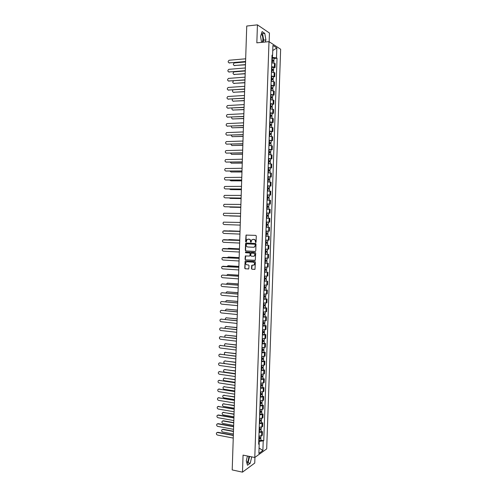 <?xml version="1.0" encoding="UTF-8"?>
<svg xmlns="http://www.w3.org/2000/svg" width="497" height="497" viewBox="0 0 497 497"><rect width="100%" height="100%" fill="white"/><g stroke="black" fill="none" stroke-linecap="round" stroke-linejoin="round"><path stroke-width="0.75" d="M255.682 242.524L256.061 242.138L256.272 235.976L255.762 235.373L246.027 235.1L245.624 241.648L246.214 241.983L247.003 239.517L248.879 239.156C249.885 239.318 250.42 239.958 250.482 241.082L250.457 241.877L251.053 242.207L251.836 239.747L253.737 239.374C254.75 239.535 255.29 240.175 255.352 241.306L255.682 242.524M261.347 33.945C262.379 35.101 262.894 36.989 262.894 39.63L262.354 42.301M248.786 456.277L248.792 457.041C248.599 459.682 247.935 461.57 246.792 462.713M251.47 268.647L251.973 269.256L254.992 269.287L255.39 262.068L254.886 261.459L245.145 261.018L244.741 268.2L245.238 268.809L248.767 268.883L249.04 265.572L248.537 264.963L246.966 264.864C245.599 264.354 245.313 263.447 246.114 262.143L247.071 261.789L253.246 262.167C254.613 262.664 254.911 263.572 254.129 264.882L251.743 265.33L251.47 268.647L252.221 269.225L254.818 269.399M254.787 457.495L243.058 455.115L242.486 472.15L232.205 469.932L246.742 26.037L257.434 24.85L256.837 42.841L268.995 41.649L254.787 457.495L266.69 448.89L280.643 49.228L268.995 41.649M255.222 251.451L255.769 250.898L255.998 244.064L255.489 243.462L246.096 243.014L245.561 243.561L245.332 250.345L245.835 250.948L255.328 251.445M255.694 253.072L255.284 260.31L245.537 259.881L245.04 259.279L245.319 255.961L249.463 256.048L250.003 255.501L250.066 253.576L249.562 252.967L245.617 252.749L245.4 252.035L255.185 252.464L255.694 253.072M269.15 41.748L269.449 33.032L257.434 24.85M242.486 472.15L254.75 463.067L254.942 457.383M271.629 66.71L274.35 67.157L274.481 63.262L271.76 62.802M274.481 63.262L275.189 63.672L275.052 67.561L273.704 67.667M274.35 67.157L275.052 67.561M273.387 76.836L274.735 76.737L274.866 72.854L271.443 72.028M271.312 75.929L274.735 76.737M273.07 85.993L274.419 85.906L274.549 82.03L271.126 81.241M270.995 85.136L274.419 85.906M272.76 95.138L274.102 95.057L274.232 91.187L270.809 90.448M270.679 94.337L274.102 95.057M272.443 104.277L273.785 104.202L273.915 100.338L270.492 99.642M270.362 103.525L273.785 104.202M272.126 113.403L273.468 113.341L273.598 109.477L270.182 108.824M270.045 112.707L273.468 113.341M271.809 122.517L273.151 122.467L273.288 118.603L269.865 117.994M269.728 121.871L273.151 122.467M271.499 131.624L272.834 131.581L272.971 127.723L269.548 127.157M269.417 131.028L272.834 131.581M271.182 140.719L272.524 140.682L272.654 136.83L269.231 136.308M269.101 140.179L272.524 140.682M270.871 149.802L272.207 149.777L272.337 145.932L268.92 145.447M268.784 149.311L272.207 149.777M270.554 158.878L271.89 158.86L272.027 155.014L268.604 154.579M268.473 158.437L271.89 158.86M270.244 167.936L271.579 167.93L271.71 164.091L268.293 163.699M268.156 167.551L271.579 167.93M269.933 176.994L271.263 176.994L271.399 173.161L267.976 172.807M267.846 176.659L271.263 176.994M269.616 186.033L270.952 186.046L271.082 182.213L267.666 181.908M267.535 185.754L270.952 186.046M269.306 195.066L270.641 195.085L270.772 191.258L267.355 190.991M267.218 194.836L270.641 195.085M266.908 203.981L270.325 204.118L270.461 200.297L267.038 200.074M266.908 203.907L270.325 204.118M268.517 213.095L270.014 213.138L270.144 209.318L266.727 209.138M266.597 212.971L270.014 213.138M269.703 222.147L266.286 222.022L269.703 222.147L269.834 218.338L266.417 218.195L268.125 218.258M266.106 227.216L269.523 227.34L266.106 227.241M267.305 231.111L269.393 231.148L269.523 227.34M267.796 236.274L265.796 236.28M265.665 240.101L269.082 240.138L269.212 236.336M267.572 245.251L265.485 245.307M265.355 249.121L268.771 249.115L268.902 245.319M267.268 254.222L265.174 254.321M265.044 258.129L268.461 258.086L268.591 254.29M266.957 263.174L264.864 263.323M264.733 267.131L268.15 267.044L268.281 263.255M266.647 272.12L264.553 272.319M264.423 276.121L267.84 275.997L267.97 272.207M266.336 281.053L264.249 281.302M264.118 285.104L267.529 284.93L267.659 281.153M266.032 289.981L267.349 290.086L266.64 290.217L263.938 290.279M263.808 294.075L267.218 293.864L267.349 290.086M265.721 298.896L267.044 299.008L266.33 299.163L263.627 299.244M263.497 303.033L266.914 302.779L267.044 299.008M265.417 307.798L266.734 307.923L266.019 308.097L263.323 308.196M263.193 311.986L266.603 311.687L266.734 307.923M265.106 316.688L266.423 316.825L265.715 317.024L263.012 317.142M262.882 320.919L266.293 320.584L266.423 316.825M264.802 325.578L266.119 325.715L265.404 325.939L262.708 326.075M262.578 329.853L265.988 329.474L266.119 325.715M264.497 334.45L265.808 334.599L265.094 334.841L262.397 334.997M262.273 338.768L265.678 338.351L265.808 334.599M264.187 343.315L265.504 343.47L264.789 343.731L262.093 343.912M261.962 347.683L265.373 347.223L265.504 343.47M263.882 352.168L265.199 352.336L264.485 352.615L261.789 352.814M261.658 356.579L265.069 356.082L265.199 352.336M263.578 361.015L264.889 361.189L264.174 361.493L261.484 361.71M261.354 365.469L264.758 364.928L264.889 361.189M263.273 369.849L264.584 370.029L263.87 370.352L261.173 370.594M261.049 374.347L264.454 373.769L264.584 370.029M262.969 378.671L264.28 378.863L263.565 379.205L260.869 379.466M260.745 383.218L264.149 382.597L264.28 378.863M262.664 387.486L263.975 387.685L263.255 388.051L260.565 388.325M260.434 392.077L263.845 391.412L263.975 387.685M262.36 396.289L263.671 396.494L262.95 396.886L260.26 397.178M260.136 400.924L263.54 400.222L263.671 396.494M262.056 405.086L263.36 405.297L262.646 405.707L259.956 406.024M259.832 409.764L263.236 409.019L263.36 405.297M261.751 413.871L263.056 414.094L262.341 414.523L259.651 414.858M259.527 418.592L262.932 417.809L263.056 414.094M261.453 422.643L262.758 422.872L262.037 423.326L259.353 423.68M259.223 427.408L262.627 426.588L262.758 422.872M261.149 431.408L262.453 431.644L261.733 432.117L259.049 432.489M258.918 436.217L262.323 435.353L262.453 431.644M253.01 239.343L253.737 239.374M271.946 57.441L272.418 57.397L272.48 55.571M272.002 55.869L272.58 55.509L272.928 45.432L276.841 47.967L276.494 57.901L272.418 57.397M259.117 443.759L259.198 441.429L263.758 440.715L277.034 58.23L276.494 57.901M263.205 441.094L262.876 450.549L258.881 453.426L259.21 443.846L258.676 443.343M272.58 55.509L272.027 55.167L258.645 444.237L259.21 443.846M265.249 42.015L265.907 39.922L264.777 33.38L262.099 31.584L260.552 36.443L261.596 42.375M247.45 456.004L246.276 460.8L247.475 465.248L250.208 463.247L251.73 456.873M259.198 441.429L258.744 441.342M274.021 58.491L277.034 58.23M260.844 440.162L263.758 440.715M276.841 47.967L272.754 50.52M259.067 447.977L262.876 450.549M263.025 42.233L263.69 40.139L262.553 33.61L261.646 33.007M263.69 40.139L265.907 39.922M262.553 33.61L264.777 33.38M247.021 463.558L248.065 462.806L249.593 456.439M249.6 456.47L251.737 456.905M248.065 462.806L250.208 463.247M255.831 242.499L255.601 241.3C255.539 240.169 254.998 239.529 253.986 239.374M248.165 239.125L249.134 239.156C250.14 239.312 250.674 239.952 250.737 241.076L250.96 242.269M246.512 234.988L246.077 235.535L246.121 242.039M246.214 243.021L245.816 243.555L245.586 250.333L246.09 250.935L255.383 251.432M255.241 244.667L254.886 244.244L246.642 243.847L246.239 245.064C246.301 246.189 246.829 246.829 247.835 246.99L253.47 247.276L254.613 246.854L255.489 244.654L254.886 244.244M246.841 243.841L255.135 244.232M253.737 247.264L254.862 246.841L255.209 245.506M255.489 244.654L255.458 245.499M255.104 260.422L245.537 259.881M245.754 255.837L245.294 259.26L245.791 259.863M249.581 256.042L250.252 255.489L250.32 253.557L249.817 252.954L245.617 252.749M245.767 251.954L245.872 252.737M253.414 256.278L254.389 255.912C255.191 254.594 254.905 253.687 253.52 253.184L250.979 253.197L250.73 255.545L251.233 256.154L253.414 256.278M253.706 256.259L254.638 255.893C255.439 254.576 255.154 253.669 253.768 253.172L253.52 253.184M251.482 253.054L253.768 253.172M252.165 265.193L251.718 268.616M253.476 265.236L254.383 264.858C255.16 263.547 254.862 262.64 253.495 262.143L253.246 262.167M247.009 261.789L253.495 262.143M245.574 260.894L245.22 261.41L244.996 268.175L245.493 268.778L248.606 268.989M271.822 60.994L273.922 61.386L273.866 63.032M271.853 60.18L273.201 60.367L272.76 61.007M245.568 61.963L234.323 62.939C233.006 64.057 233.043 64.927 234.447 65.536L245.481 64.622M271.859 59.988L273.959 60.379L273.064 61.038M271.934 57.863L274.033 58.261L273.959 60.379M245.475 64.821L234.093 65.498M272.791 60.199L273.077 60.696M245.574 61.709L228.912 62.858M245.673 58.795L229.136 60.255C227.8 61.392 227.843 62.274 229.266 62.889L245.58 61.504M271.505 70.201L273.605 70.574L273.549 72.245M271.536 69.381L272.884 69.555L272.443 70.214M245.276 70.965L234 71.879C232.72 73.003 232.77 73.86 234.162 74.457L245.189 73.618M271.542 69.201L273.642 69.574L272.747 70.245M271.617 67.076L273.717 67.449L273.642 69.574M245.183 73.804L233.832 74.432M272.474 69.394L272.76 69.866M271.188 79.402L273.288 79.75L273.232 81.452M271.219 78.569L272.567 78.731L272.126 79.414M233.59 80.843C232.434 82.005 232.534 82.85 233.876 83.378L244.891 82.608M271.225 78.396L273.325 78.75L272.449 79.023L272.431 79.439M271.3 76.277L273.393 76.631L273.325 78.75M244.884 82.782L233.571 83.347M272.157 78.582L272.449 79.023M270.877 88.584L272.971 88.92L272.915 90.647M270.902 87.745L272.25 87.901L271.809 88.603M233.012 89.932C232.18 91.131 232.372 91.92 233.59 92.28L244.599 91.585M270.908 87.584L273.008 87.919L272.132 88.174L272.114 88.628M270.983 85.465L273.083 85.807L273.008 87.919M244.592 91.752L233.31 92.262M271.84 87.764L272.132 88.174M245.276 70.872L228.645 71.928M245.369 67.971L228.813 69.331C227.514 70.475 227.57 71.351 228.974 71.953L245.282 70.68M244.978 80.029L228.384 80.986M245.071 77.147L228.496 78.402C227.228 79.551 227.291 80.421 228.688 81.011L244.984 79.843M244.679 89.174L228.123 90.038M244.772 86.304L228.173 87.46C226.943 88.609 227.017 89.479 228.403 90.056L244.679 89M270.561 97.76L272.654 98.077L272.598 99.829M270.592 96.909L271.934 97.064L271.492 97.779M232.553 98.996C231.937 100.177 232.186 100.903 233.304 101.177L244.307 100.556M270.592 96.76L272.691 97.083L271.816 97.313L271.797 97.803M270.666 94.647L272.766 94.964L272.691 97.083M244.3 100.711L233.05 101.158M271.524 96.927L271.816 97.313M270.244 106.93L272.337 107.228L272.281 109.005M270.275 106.066L271.617 106.209L271.176 106.942M232.142 108.048C231.695 109.178 231.987 109.849 233.025 110.061L244.008 109.514M270.281 105.929L272.375 106.228L271.505 106.445L271.486 106.967M270.349 103.817L272.449 104.115L272.375 106.228M244.008 109.657L232.795 110.048M271.207 106.085L271.505 106.445M244.375 98.307L227.862 99.077M244.468 95.455L227.856 96.511C226.657 97.66 226.744 98.524 228.117 99.096L244.381 98.145M244.077 107.433L227.601 108.11M244.17 104.587L227.539 105.55C226.371 106.706 226.47 107.563 227.831 108.122L244.083 107.284M269.927 116.081L272.027 116.36L271.965 118.168M269.958 115.211L271.306 115.347L270.884 115.441L270.865 116.099M231.77 117.081C231.459 118.156 231.782 118.771 232.739 118.938L243.716 118.46M269.964 115.087L272.058 115.366L271.188 115.565L271.169 116.124M270.039 112.974L272.132 113.26L272.058 115.366M243.71 118.59L232.534 118.926M270.89 115.229L271.188 115.565M243.778 116.546L227.346 117.124M243.872 113.72L227.228 114.577C226.092 115.733 226.197 116.584 227.545 117.137L243.785 116.41M269.616 125.225L271.71 125.486L271.648 127.319M269.647 124.343L270.989 124.474L270.573 124.561L270.548 125.244M231.416 126.108C231.229 127.108 231.571 127.673 232.453 127.804L243.424 127.4M269.647 124.231L271.747 124.492L270.871 124.672L270.853 125.269M269.722 122.119L271.816 122.386L271.747 124.492M243.418 127.518L232.279 127.797M243.48 125.648L227.086 126.139M243.573 122.834L226.912 123.598C225.806 124.753 225.924 125.604 227.259 126.145L243.487 125.524M269.299 134.358L271.393 134.606L271.331 136.464M269.331 133.469L270.672 133.594L270.256 133.668L270.231 134.376M231.093 135.122L232.167 136.663L243.132 136.327M269.337 133.364L271.43 133.612L270.561 133.768L270.536 134.401M269.405 131.258L271.505 131.506L271.43 133.612M243.126 136.433L232.024 136.656M243.182 134.737L226.831 135.134M243.275 131.941L226.601 132.606C225.526 133.761 225.65 134.606 226.974 135.141L243.188 134.625M268.989 143.484L271.082 143.708L271.014 145.596M269.02 142.583L270.362 142.695L269.946 142.763L269.921 143.503M230.782 144.124L231.888 145.503L242.84 145.242M269.02 142.49L271.113 142.72L270.244 142.856L270.225 143.527M269.094 140.384L271.188 140.614L271.113 142.72M242.834 145.341L231.77 145.503M242.884 143.819L226.576 144.124M242.977 141.042L226.29 141.608C225.24 142.757 225.377 143.602 226.688 144.124L242.89 143.72M268.672 152.598L270.766 152.803L270.703 154.716M268.703 151.684L270.045 151.79L269.629 151.852L269.604 152.616M230.49 153.113L231.602 154.343L242.548 154.151M268.709 151.604L270.803 151.815L269.933 151.933L269.908 152.635M268.778 149.504L270.871 149.715L270.803 151.815M242.548 154.238L231.521 154.343M242.592 152.89L226.321 153.101M242.679 150.125L225.98 150.591C224.961 151.747 225.104 152.579 226.402 153.101L242.592 152.803M268.361 161.699L270.455 161.892L270.387 163.824M268.392 160.78L269.734 160.879L269.318 160.929L269.293 161.724M230.217 162.097L231.316 163.171L242.256 163.053M268.392 160.705L270.486 160.898L269.623 161.003L269.598 161.742M268.467 158.605L270.561 158.804L270.486 160.898M242.256 163.128L231.267 163.165M242.294 161.954L226.067 162.065M242.381 159.202L225.669 159.574C224.681 160.724 224.83 161.556 226.116 162.065L242.294 161.873M268.051 170.788L270.138 170.962L270.07 172.925M268.082 169.862L269.424 169.955L269.007 169.993L268.976 170.813M229.962 171.067L231.037 171.987L241.964 171.937M268.082 169.8L270.175 169.974L269.312 170.061L269.281 170.831M268.156 167.7L270.244 167.88L270.175 169.974M241.964 171.999L231.018 171.987M241.996 171.005L225.818 171.018L242.002 170.937M242.089 168.266L225.358 168.539C224.402 169.688 224.557 170.514 225.831 171.018L226.178 171.086M267.734 179.871L269.828 180.026L269.759 182.014M267.765 178.932L269.107 179.019L268.697 179.05L268.666 179.895M229.732 180.026L230.757 180.79L241.672 180.815M267.771 178.883L269.859 179.038L268.995 179.106L268.97 179.914M267.84 176.789L269.933 176.951L269.859 179.038M241.672 180.871L231.086 180.846M241.704 180.044L225.576 179.97M241.79 177.323L225.054 177.497C224.122 178.647 224.284 179.467 225.551 179.964L241.704 179.989M267.423 188.941L269.517 189.077L269.442 191.096M267.454 187.996L268.796 188.071L268.38 188.096L268.355 188.972M229.521 188.978L230.471 189.587L241.387 189.686M267.461 187.953L269.548 188.096L268.684 188.139L268.66 188.984M267.529 185.859L269.623 186.002L269.548 188.096M241.38 189.724L230.558 189.599M241.405 189.077L225.358 188.91M241.492 186.369L224.75 186.45C223.843 187.593 224.01 188.406 225.265 188.897L241.405 189.034M267.113 198.005L269.2 198.123L269.132 200.167M267.144 197.048L268.486 197.116L268.069 197.129L268.038 198.03M229.341 197.918L230.192 198.378L241.095 198.539M267.144 197.017L269.237 197.141L268.374 197.166L268.343 198.042M267.218 194.923L269.306 195.054L269.237 197.141M241.095 198.57L230.341 198.39M241.107 198.098L225.141 197.843M241.2 195.402L224.445 195.383C223.563 196.526 223.743 197.34 224.979 197.825L241.113 198.061M266.802 207.056L268.889 207.156L268.821 209.225M267.516 209.162L268.088 209.187M266.833 206.087L268.175 206.149L267.759 206.149L267.728 207.081M229.198 206.858L240.803 207.392L230.123 207.174M266.833 206.069L268.927 206.174L268.063 206.18L268.032 207.094M240.902 204.429L224.141 204.31C223.283 205.447 223.47 206.255 224.7 206.74L240.815 207.087L224.924 206.758M267.343 218.214L266.417 218.183M266.491 216.096L268.579 216.176L268.504 218.258M266.597 213.027L267.019 213.039L266.951 215.12L266.522 215.108L267.864 215.17L267.448 215.164L267.417 216.127M229.142 215.785L240.517 216.226L229.912 215.934M266.951 215.12L268.61 215.195L267.753 215.182L267.721 216.133M267.019 213.039L268.684 213.114L268.61 215.195M240.604 213.437L223.836 213.232C223.004 214.362 223.196 215.164 224.414 215.642L240.517 216.096L224.706 215.661M268.268 225.191L266.181 225.122L268.268 225.191L268.194 227.272L266.106 227.204M267.137 224.172L267.106 225.153M266.212 224.141L268.299 224.209L268.374 222.128L266.709 222.072L266.64 224.153M266.286 222.06L266.709 222.072M267.442 224.178L267.411 225.16M240.312 222.445L223.538 222.14C222.724 223.265 222.923 224.066 224.135 224.538L240.225 225.098M265.87 234.13L267.958 234.193L267.883 236.268L265.796 236.224M265.87 234.143L267.958 234.193M266.827 233.192L266.796 234.162M240.02 231.279L228.614 230.975M265.901 233.161L267.989 233.211L267.964 231.124M265.976 231.08L268.063 231.136M229.421 230.85L240.026 231.267M267.131 233.199L267.1 234.143M224.215 230.807L240.02 231.428M240.02 231.434L223.24 231.037C222.451 232.155 222.656 232.95 223.855 233.422L239.933 234.087M265.56 243.132L267.647 243.182L267.572 245.257L265.485 245.232M265.56 243.151L267.647 243.182M266.516 242.207L266.485 243.163M229.074 239.585L239.734 240.07L228.117 239.865M265.591 242.169L267.678 242.207L267.753 240.15M266.821 242.213L266.79 243.114M223.867 239.678L239.722 240.399M239.722 240.418L222.942 239.921C222.171 241.039 222.383 241.834 223.569 242.3L239.635 243.064M265.249 252.116L267.336 252.165L267.262 254.234L265.181 254.228M265.249 252.153L267.336 252.165M266.206 251.202L266.175 252.153M239.448 248.891L228.589 248.326L227.694 248.742M265.286 251.171L267.367 251.19L267.442 249.165M228.732 248.32L239.448 248.86M266.51 251.209L266.479 252.078M223.52 248.543L239.43 249.357M239.43 249.395L222.644 248.798C221.892 249.91 222.109 250.699 223.29 251.159L239.343 252.035M264.944 261.099L267.026 261.136L266.957 263.205L264.87 263.211M264.938 261.142L267.026 261.136M265.901 260.198L265.864 261.13M239.156 257.682L228.309 257.048L227.309 257.614M264.976 260.161L267.063 260.161L267.131 258.167M228.384 257.042L239.156 257.639M266.199 260.198L266.175 261.031M223.178 257.403L239.138 258.31M239.138 258.353L222.345 257.663C221.619 258.769 221.842 259.558 223.01 260.018L239.051 260.993M264.634 270.064L266.715 270.101L266.647 272.163L264.559 272.188M264.634 270.12L266.715 270.101M265.591 269.175L265.56 270.101M238.871 266.467L228.03 265.758L226.955 266.473M264.665 269.138L266.752 269.119L266.821 267.162M228.365 265.727L238.871 266.411M265.895 269.181L265.864 269.977M222.83 266.255L238.846 267.249M238.846 267.305L222.047 266.516C221.339 267.622 221.569 268.405 222.731 268.865L238.759 269.946M264.323 279.022L266.411 279.047L266.336 281.116L264.255 281.153M264.323 279.084L266.411 279.047M265.28 278.146L265.249 279.059M238.585 275.239L227.75 274.462L226.62 275.319M264.354 278.109L266.442 278.072L266.51 276.139M227.725 274.462L238.585 275.17M265.584 278.152L265.56 278.91M222.507 275.089L238.554 276.183M238.548 276.251L222.532 275.089L221.755 275.363C221.066 276.462 221.295 277.239 222.451 277.699L238.461 278.885M264.019 287.968L266.1 287.987L266.025 290.049L263.944 290.111M264.013 288.043L266.1 287.987M264.969 287.104L264.938 288.005M238.299 283.998L227.471 283.153L226.309 284.16M264.05 287.067L266.131 287.017L266.199 285.11M227.415 283.153L238.299 283.924M265.274 287.111L265.249 287.831M222.196 283.917L238.262 285.104M238.256 285.185L222.252 283.917L221.457 284.203C220.792 285.297 221.028 286.067 222.165 286.52L238.169 287.813M263.708 296.908L265.789 296.92L265.721 298.977L263.634 299.057M263.708 296.995L265.789 296.92M264.665 296.057L264.634 296.945M238.007 292.752L227.191 291.838L226.402 292.124L226.017 292.994M263.739 296.019L265.827 295.945L265.889 294.075M227.104 291.832L238.013 292.665M264.963 296.057L264.944 296.74M221.886 292.733L237.97 294.013M237.964 294.106L221.973 292.739L221.165 293.025C220.513 294.112 220.755 294.883 221.886 295.336L237.877 296.734M263.404 305.835L265.485 305.841L265.41 307.898L263.329 307.991M263.398 305.928L265.485 305.841M264.354 304.996L264.323 305.872M237.721 301.493L226.918 300.511L226.11 300.803L225.737 301.816M263.435 304.953L265.516 304.866L265.578 303.027M226.8 300.511L237.728 301.399M264.659 304.996L264.634 305.643M221.575 301.542L237.678 302.915M237.672 303.015L221.693 301.549L220.873 301.841C220.239 302.921 220.488 303.692 221.606 304.139L237.585 305.643M263.099 314.75L265.174 314.75L265.106 316.806L263.025 316.918M263.093 314.856L265.174 314.75M264.05 313.924L264.019 314.794M237.436 310.227L226.638 309.177L225.818 309.476L225.483 310.631M263.124 313.887L265.212 313.781L265.274 311.967M226.489 309.171L237.442 310.122M264.348 313.924L264.329 314.539M221.271 310.339L237.386 311.805M237.38 311.917L221.413 310.345L220.587 310.644C219.966 311.725 220.214 312.489 221.333 312.936L237.299 314.539M262.789 323.659L264.87 323.653L264.795 325.703L262.714 325.833M262.789 323.777L264.87 323.653M263.739 322.845L263.708 323.702M237.15 318.95L226.359 317.832L225.532 318.136L225.24 319.441M262.82 322.801L264.901 322.683L264.963 320.9M226.185 317.832L237.156 318.832M264.044 322.845L264.025 323.417M220.96 319.13L237.094 320.689M237.088 320.807L221.134 319.13L220.295 319.441C219.693 320.515 219.941 321.273 221.053 321.721L237.007 323.429M262.484 332.555L264.559 332.543L264.491 334.593L262.41 334.736M262.478 332.679L264.559 332.543M263.435 331.754L263.404 332.599M236.864 327.666L226.085 326.479L225.24 326.79L225.023 328.244M262.515 331.71L264.597 331.574L264.652 329.822M225.88 326.479L236.87 327.535M263.733 331.754L263.714 332.288M220.656 327.908L236.802 329.561M236.802 329.691L220.854 327.914L220.003 328.225C219.419 329.294 219.674 330.051 220.774 330.499L236.715 332.307M262.18 341.445L264.255 341.42L264.187 343.47L262.105 343.632M262.174 341.576L264.255 341.42M263.124 340.656L263.099 341.482M236.578 336.37L225.806 335.115L224.955 335.432L224.83 337.041M262.205 340.607L264.286 340.451L264.348 338.73M225.576 335.115L236.584 336.233M263.429 340.65L263.41 341.153M220.345 336.68L236.516 338.42M236.51 338.563L220.575 336.68L219.717 336.997C219.146 338.059 219.401 338.817 220.494 339.265L236.423 341.178M261.876 350.323L263.95 350.292L263.876 352.336L261.801 352.516M261.869 350.466L263.95 350.292M262.82 349.546L262.795 350.36M236.299 345.067L225.532 343.744L224.669 344.061L224.675 345.831M261.9 349.497L263.982 349.323L264.037 347.633M225.271 343.744L236.299 344.918M263.124 349.54L263.106 350.006M220.047 345.44L236.224 347.266M236.218 347.428L220.301 345.44L219.425 345.763C218.873 346.819 219.134 347.571 220.214 348.018L236.131 350.037M261.571 359.188L262.801 358.846L263.64 359.151L263.572 361.195L261.49 361.387M261.565 359.343L263.64 359.151M262.515 358.424L262.484 359.232M236.013 353.752L225.253 352.361L224.383 352.684L224.569 354.622M261.596 358.374L263.677 358.188L263.733 356.523M224.973 352.361L236.019 353.591M262.814 358.418L262.801 358.846M219.742 354.193L235.932 356.113M235.926 356.274L220.022 354.187L219.14 354.516C218.599 355.572 218.86 356.318 219.941 356.765L235.845 358.884M261.267 368.047L262.497 367.681L263.335 368.004L263.267 370.041L261.186 370.253M261.26 368.209L263.335 368.004M262.211 367.289L262.18 368.091M235.727 362.425L224.979 360.965L224.097 361.294C223.6 362.145 223.774 362.853 224.607 363.419M261.292 367.246L263.373 367.034L263.429 365.401M224.675 360.971L235.733 362.257M262.509 367.283L262.497 367.681M219.438 362.934L235.646 364.941M235.64 365.121L219.742 362.928L218.854 363.264C218.326 364.307 218.593 365.059 219.662 365.506L235.553 367.724M260.962 376.894L262.292 376.807L261.888 376.645L262.192 376.502L263.031 376.844L262.963 378.882L260.882 379.112M260.956 377.068L263.031 376.844M261.907 376.148L261.876 376.937M235.441 371.091L224.7 369.563L223.818 369.898C223.302 370.924 223.569 371.657 224.619 372.098L235.361 373.645M260.987 376.099L263.062 375.881L263.118 374.272M224.371 369.569L235.448 370.911M262.205 376.142L262.192 376.502M219.14 371.663L235.354 373.763M235.348 373.949L219.469 371.657L218.568 371.998C218.053 373.036 218.326 373.781 219.382 374.229L235.267 376.552M260.658 385.728L261.987 385.641L261.584 385.467L261.888 385.312L262.727 385.672L262.658 387.71L260.577 387.952M260.652 385.914L262.727 385.672M261.596 385.001L261.571 385.771M235.162 379.751L224.427 378.155L223.532 378.49C223.029 379.515 223.302 380.242 224.346 380.683L235.075 382.299M260.683 384.951L262.758 384.709L262.814 383.131M224.072 378.161L235.168 379.559M261.9 384.989L261.888 385.312M218.835 380.385L235.069 382.572M235.062 382.771L219.189 380.379L218.282 380.721C217.779 381.758 218.053 382.497 219.109 382.945L234.975 385.374M260.353 394.556L261.683 394.456L261.279 394.276L261.584 394.115L262.422 394.494L262.354 396.525L260.273 396.786M260.347 394.748L262.422 394.494M261.292 393.841L261.267 394.599M234.876 388.393L224.153 386.734L223.246 387.076C222.762 388.095 223.035 388.822 224.072 389.263L234.795 390.946M260.378 393.786L262.453 393.531L262.509 391.984M223.78 386.747L234.882 388.194M218.537 389.101L234.777 391.375M234.77 391.586L218.916 389.089L218.003 389.437C217.506 390.468 217.785 391.207 218.829 391.655L234.69 394.183M260.049 403.371L261.379 403.266L260.975 403.079L261.285 402.905L262.118 403.303L262.049 405.335L259.974 405.614M260.043 403.576L262.118 403.303M260.987 402.669L260.962 403.421M234.596 397.035L223.874 395.301L222.967 395.649C222.488 396.662 222.768 397.389 223.793 397.83L234.509 399.576M260.074 402.613L262.149 402.34L262.205 400.824M223.482 395.32L234.603 396.817M218.239 397.805L234.491 400.166M234.485 400.389L218.637 397.786L217.717 398.14C217.232 399.166 217.512 399.905 218.556 400.352L234.398 402.98M259.745 412.181L261.074 412.069L260.67 411.87L260.981 411.69L261.813 412.1L261.745 414.131L259.67 414.43M259.738 412.392L261.813 412.1M260.689 411.485L260.658 412.224M234.311 405.658L223.6 403.862L222.687 404.216C222.221 405.223 222.501 405.943 223.52 406.384L234.23 408.205M259.769 411.435L261.844 411.143L261.9 409.652M223.184 403.881L234.317 405.434M217.947 406.496L234.205 408.944M234.199 409.18L218.363 406.478L217.431 406.832C216.965 407.857 217.245 408.59 218.282 409.043L234.112 411.771M259.44 420.978L260.77 420.86L260.372 420.648L260.676 420.462L261.509 420.891L261.441 422.922L259.366 423.233M259.434 421.201L261.509 420.891M260.385 420.294L260.36 421.021M234.031 414.281L223.327 412.417L222.401 412.771C221.948 413.771 222.234 414.492 223.246 414.933L233.944 416.815M259.471 420.238L261.546 419.934L261.596 418.474M222.892 412.435L234.037 414.044M217.649 415.181L218.431 414.983L233.919 417.716M233.907 417.958L218.084 415.163L217.152 415.517C216.692 416.536 216.978 417.269 218.003 417.716L233.826 420.549M259.142 429.762L260.465 429.638L260.068 429.42L260.378 429.228L261.211 429.675L261.136 431.7L259.061 432.023M259.136 429.998L261.211 429.675M260.08 429.097L260.055 429.812M233.745 422.885L223.054 420.959L222.122 421.313C221.681 422.313 221.96 423.028 222.973 423.475L233.665 425.426M259.167 429.041L261.242 428.718L261.292 427.283M222.6 420.978L223.389 420.773L233.758 422.643M217.357 423.854L218.158 423.643L233.627 426.476M233.621 426.73L217.81 423.835L216.872 424.189C216.419 425.202 216.711 425.935 217.729 426.389L233.534 429.315M258.838 438.54L260.167 438.41L259.769 438.186L260.074 437.975L260.906 438.441L260.838 440.466L258.763 440.814M258.831 438.783L260.906 438.441M259.776 437.882L259.751 438.59M233.466 431.489L222.78 429.489L221.842 429.849C221.407 430.843 221.693 431.558 222.699 432.005L233.385 434.018M258.862 437.826L260.937 437.49L260.987 436.086M222.308 429.514L223.116 429.296L233.472 431.234M217.065 432.52L217.885 432.297L233.341 435.229M233.335 435.496L217.537 432.496L216.586 432.856C216.152 433.862 216.437 434.595 217.456 435.049L233.248 438.074M261.907 427.047L262.037 423.326M262.211 418.244L262.341 414.523M262.515 409.435L262.646 405.707M262.82 400.619L262.95 396.886M263.13 391.791L263.255 388.051M263.435 382.951L263.565 379.205M263.739 374.098L263.87 370.352M264.044 365.239L264.174 361.493M264.354 356.374L264.485 352.615M264.659 347.49L264.789 343.731M264.963 338.606L265.094 334.841M265.274 329.704L265.404 325.939M265.584 320.795L265.715 317.024M265.889 311.874L266.019 308.097M266.199 302.946L266.33 299.163M266.51 294.007L266.64 290.217M266.814 285.054L266.945 281.265M267.125 276.096L267.256 272.3M267.436 267.125L267.566 263.323M267.746 258.142L267.877 254.34M268.057 249.152L268.187 245.344M268.368 240.15L268.498 236.342M268.678 231.142L268.815 227.322M268.995 222.116L269.125 218.301M269.306 213.089L269.436 209.262M269.616 204.043L269.747 200.216M269.927 194.992L270.064 191.159M270.244 185.928L270.374 182.088M270.554 176.851L270.691 173.012M270.871 167.769L271.002 163.923M271.188 158.673L271.319 154.828M271.499 149.572L271.635 145.714M271.816 140.458L271.946 136.594M272.132 131.332L272.263 127.468M272.443 122.194L272.58 118.323M272.76 113.049L272.896 109.172M273.077 103.892L273.213 100.015M273.393 94.722L273.53 90.839M273.71 85.546L273.847 81.657M274.033 76.358L274.164 72.463M261.608 435.838L261.733 432.117M272.257 60.988L272.194 62.815M272.362 57.857L272.288 59.988M234.783 65.703L234.447 65.536M229.266 62.889L229.608 63.063M271.94 70.195L271.878 72.04M272.045 67.07L271.971 69.195M234.497 74.618L234.162 74.457M271.623 79.396L271.561 81.253M271.729 76.271L271.654 78.396M234.211 83.527L233.876 83.378M271.306 88.584L271.244 90.46M271.412 85.465L271.337 87.584M233.925 92.423L233.59 92.28M228.974 71.953L229.316 72.121M228.688 81.011L229.03 81.166M228.403 90.056L228.744 90.205M270.989 97.76L270.927 99.648M271.095 94.641L271.027 96.76M233.64 101.307L233.304 101.177M270.672 106.93L270.61 108.837M270.784 103.817L270.71 105.929M233.354 110.185L233.025 110.061M228.117 99.096L228.458 99.232M227.831 108.122L228.173 108.253M270.362 116.081L270.293 118.006M270.467 112.974L270.393 115.087M233.068 119.05L232.739 118.938M227.545 117.137L227.887 117.255M270.045 125.232L269.977 127.17M270.151 122.125L270.076 124.231M232.782 127.909L232.453 127.804M227.259 126.145L227.601 126.25M269.728 134.364L269.66 136.321M269.84 131.264L269.765 133.37M232.503 136.756L232.167 136.663M226.974 135.141L227.315 135.24M269.417 143.49L269.349 145.459M269.523 140.39L269.449 142.496M232.217 145.596L231.888 145.503M226.688 144.124L227.03 144.217M269.101 152.604L269.032 154.592M269.206 149.504L269.138 151.61M231.937 154.424L231.602 154.343M226.402 153.101L226.744 153.182M268.79 161.705L268.722 163.712M268.896 158.611L268.821 160.711M231.652 163.24L231.316 163.171M226.116 162.065L226.458 162.14M268.473 170.8L268.405 172.819M268.585 167.713L268.51 169.806M231.372 172.049L231.037 171.987M268.163 179.883L268.094 181.921M268.268 176.795L268.2 178.889M225.551 179.964L225.893 180.02M267.852 188.953L267.777 191.01M267.958 185.872L267.883 187.965M230.807 189.63L230.471 189.587M225.265 188.897L225.607 188.947M267.541 198.017L267.467 200.086M267.647 194.936L267.572 197.029M230.521 198.415L230.192 198.378M224.979 197.825L225.327 197.862M267.231 207.069L267.156 209.15M267.336 203.994L267.262 206.081M230.241 207.181L229.906 207.156M224.7 206.74L225.042 206.764M266.914 216.108L266.846 218.189M229.962 215.94L229.626 215.922M224.414 215.642L224.762 215.661M266.603 225.141L266.535 227.222M266.293 234.162L266.224 236.237M266.398 231.093L266.33 233.174M229.484 230.85L229.148 230.85M223.936 230.807L224.277 230.807M265.982 243.17L265.914 245.245M266.088 240.113L266.019 242.188M229.204 239.585L228.868 239.591M223.656 239.684L223.998 239.678M265.678 252.172L265.603 254.247M265.777 249.134L265.709 251.19M228.924 248.307L228.589 248.326M223.37 248.55L223.718 248.537M265.367 261.161L265.292 263.23M265.473 258.148L265.398 260.18M228.645 257.024L228.309 257.048M223.091 257.409L223.439 257.384M265.056 270.138L264.988 272.207M265.162 267.15L265.087 269.157M222.811 266.255L223.153 266.224M264.746 279.109L264.677 281.178M264.851 276.139L264.783 278.127M228.086 274.419L227.75 274.462M222.532 275.089L222.873 275.052M264.441 288.067L264.367 290.13M264.541 285.116L264.472 287.092M227.806 283.104L227.471 283.153M222.252 283.917L222.594 283.868M264.131 297.013L264.062 299.076M264.23 294.087L264.168 296.038M227.527 291.782L227.191 291.838M221.973 292.739L222.314 292.677M263.826 305.953L263.752 308.016M263.926 303.052L263.857 304.978M227.247 300.449L226.918 300.511M221.693 301.549L222.035 301.48M263.516 314.881L263.447 316.943M263.615 311.998L263.553 313.911M226.974 309.103L226.638 309.177M221.413 310.345L221.755 310.265M263.211 323.802L263.137 325.858M263.311 320.938L263.242 322.826M226.694 317.751L226.359 317.832M221.134 319.13L221.476 319.049M262.901 332.71L262.832 334.761M263 329.871L262.938 331.735M226.415 326.386L226.085 326.479M220.854 327.914L221.202 327.815M262.596 341.607L262.528 343.657M262.696 338.786L262.627 340.638M226.141 335.015L225.806 335.115M220.575 336.68L220.923 336.575M262.292 350.497L262.223 352.547M262.385 347.695L262.323 349.528M225.862 343.632L225.532 343.744M220.301 345.44L220.643 345.328M261.987 359.374L261.913 361.418M262.081 356.597L262.018 358.405M225.588 352.243L225.253 352.361M220.022 354.187L220.364 354.069M261.683 368.24L261.608 370.284M261.776 365.488L261.714 367.277M225.315 360.841L224.979 360.965M219.742 362.928L220.09 362.798M261.372 377.099L261.304 379.143M261.472 374.365L261.41 376.136M225.035 369.433L224.7 369.563M219.469 371.657L219.811 371.52M261.068 385.945L261 387.989M261.161 383.237L261.105 384.982M224.762 378.012L224.427 378.155M219.189 380.379L219.537 380.23M260.763 394.786L260.695 396.823M260.857 392.096L260.801 393.823M224.489 386.579L224.153 386.734M218.916 389.089L219.258 388.934M260.465 403.614L260.391 405.645M260.552 400.942L260.496 402.651M224.209 395.146L223.874 395.301M218.637 397.786L218.984 397.625M260.161 412.429L260.086 414.461M260.248 409.783L260.192 411.466M223.936 403.694L223.6 403.862M218.363 406.478L218.705 406.31M259.856 421.239L259.788 423.27M259.943 418.611L259.888 420.276M223.662 412.237L223.327 412.417M218.084 415.163L218.431 414.983M259.552 430.035L259.484 432.067M259.645 427.432L259.583 429.079M223.389 420.773L223.054 420.959M217.81 423.835L218.158 423.643M259.248 438.826L259.179 440.851M259.341 436.242L259.285 437.869M223.116 429.296L222.78 429.489M217.537 432.496L217.885 432.297M268.995 204.087L268.927 206.174"/></g></svg>
